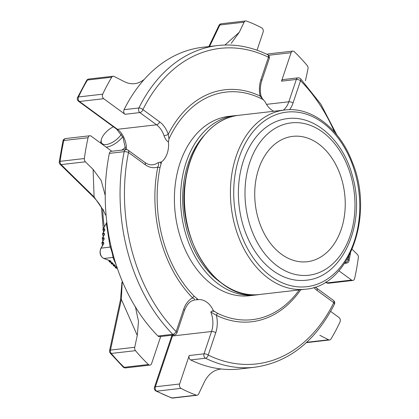 <?xml version="1.0" encoding="UTF-8"?>
<svg xmlns="http://www.w3.org/2000/svg" width="419" height="419" viewBox="0 0 419 419"><rect width="100%" height="100%" fill="white"/><g stroke="black" fill="none" stroke-linecap="round" stroke-linejoin="round"><path stroke-width="0.63" d="M257.675 216.696A63.096 44.969 83.4 0 0 307.206 261.728A63.096 44.969 83.4 0 0 342.292 181.396A63.096 44.969 83.4 0 0 292.761 136.364A63.096 44.969 83.4 0 0 257.675 216.696M121.342 134.358A13.455 6.264 141.1 0 1 107.835 144.23A13.455 6.264 141.1 0 1 101.393 139.448A13.455 6.264 141.1 0 1 113.371 126.768M122.688 136.777A15.288 7.118 141.1 0 1 106.175 147.142M100.675 143.115A15.288 7.118 141.1 0 1 100.916 141.339L101.393 139.448M125.527 147.142A15.288 7.118 141.1 0 1 121.898 150.102M112.884 263.195L111.161 263.404A0.775 0.775 0 0 0 111.632 263.928A0.775 0.508 -69 0 0 111.805 263.949A0.775 0.555 83.4 0 1 111.391 263.42L111.155 262.53M109.087 261.393A0.775 0.775 0 0 0 109.558 261.917A0.775 0.508 -69 0 0 109.726 261.938A0.775 0.555 83.4 0 1 109.317 261.409L108.83 260.424M113.235 265.41A0.775 0.775 0 0 0 113.706 265.939A0.775 0.508 -69 0 0 113.879 265.955A0.775 0.555 83.4 0 1 113.465 265.431L112.978 264.441M103.786 243.24L103.488 242.962L103.645 243.554M101.985 242.512A0.775 0.393 30.2 0 1 102.21 242.386L104.195 238.977A0.775 0.393 30.2 0 0 103.97 239.102L101.985 242.512A0.775 0.775 0 0 0 101.906 243.099L102.686 245.199M104.132 238.751L103.97 239.102M104.122 238.72L102.477 238.626A0.775 0.555 -96.6 0 1 102.555 237.898L104.541 234.488A0.775 0.393 30.2 0 0 104.315 234.614L102.33 238.018A0.775 0.393 30.2 0 1 102.555 237.898L103.912 237.741L104.195 238.977M104.478 234.258L104.179 233.98L104.336 234.577M102.676 233.53A0.775 0.393 30.2 0 1 102.901 233.404L104.886 230A0.775 0.393 30.2 0 0 104.661 230.12L102.676 233.53A0.775 0.775 0 0 0 102.597 234.121L103.378 236.216M114.717 265.065A0.775 0.508 -69 0 0 114.848 265.159A0.775 0.508 -69 0 0 115.026 265.18L115.23 265.803L113.879 265.955L116.917 267.123M112.638 263.053A0.775 0.508 -69 0 0 112.774 263.148A0.775 0.508 -69 0 0 112.947 263.174L113.156 263.792L111.805 263.949L115.026 265.18M110.564 261.047A0.775 0.508 -69 0 0 110.7 261.142A0.775 0.508 -69 0 0 110.873 261.163L111.082 261.781L109.726 261.938L112.947 263.174M116.791 267.071A0.775 0.508 -69 0 0 116.922 267.17A0.775 0.508 -69 0 0 116.938 267.175L117.205 267.301M103.545 258.334A0.775 0.508 -69 0 0 103.703 258.46C100.11 256.171 99.177 252.772 100.895 248.273L103.624 243.591A0.775 0.393 30.2 0 1 103.854 243.47L101.126 248.148A6.369 4.541 -96.6 0 0 103.875 258.481L110.873 261.163M104.823 229.769L104.661 230.12M104.813 229.743L104.525 229.492A0.775 0.555 -96.6 0 1 104.598 228.758L104.886 230M116.126 264.74L112.905 257.439C113.366 256.973 111.229 248.933 110.155 247.105L106.358 223.578A0.775 0.393 -149.8 0 0 106.127 223.704L106.656 222.573A0.775 0.309 -160.4 0 0 106.683 222.725M103.572 231.995L102.938 229.628A0.775 0.775 0 0 1 103.022 229.041A0.775 0.393 30.2 0 1 103.247 228.915L104.598 228.758M117.105 267.678A0.775 0.555 83.4 0 1 116.891 267.28L115.309 267.422A0.775 0.775 0 0 0 115.78 267.945A0.775 0.508 -69 0 0 115.953 267.966L117.399 268.521M110.831 261.011L103.703 258.46A0.775 0.508 -69 0 0 103.875 258.481L112.905 257.439A1.943 1.865 158.9 0 1 114.057 257.999M100.895 248.273A0.775 0.393 30.2 0 1 101.126 248.148L110.155 247.105A1.943 1.639 168.3 0 0 110.946 246M106.835 222.374A1.943 1.608 174.1 0 1 106.756 222.479L103.247 228.915A0.775 0.555 -96.6 0 0 103.168 229.649L103.723 231.728M60.147 164.332A3.106 1.634 -45.5 0 0 61.137 164.599A3.106 2.215 -96.6 0 1 60.242 162.986A3.106 2.215 -96.6 0 1 60.132 161.32A3.106 0.728 -172.4 0 0 59.247 161.703A3.106 3.106 0 0 0 60.147 164.332L93.107 196.684A3.106 1.634 -45.5 0 0 94.097 196.951L93.086 169.376L101.189 180.458L105.221 195.49A161.917 115.403 83.4 0 0 134.473 305.425L135.578 307.546L138.49 321.436L137.275 335.43L121.363 299.428L122.191 282.506L122.547 282.699L122.709 282.27M181.013 388.366L156.769 391.163A3.106 2.215 -96.6 0 1 155.334 389.146A3.106 2.215 -96.6 0 1 155.381 386.789A3.106 1.199 -161.4 0 0 154.47 387.287A3.106 3.106 0 0 0 155.962 391.021A3.106 1.959 -62.2 0 0 156.769 391.163A194.144 138.375 83.4 0 0 172.083 397.956A3.106 2.053 109.9 0 1 171.423 397.882A3.106 3.106 0 0 0 172.838 398.05A3.106 2.215 -96.6 0 1 172.083 397.956L196.322 395.164A194.144 138.375 -96.6 0 1 181.013 388.366A3.106 2.215 -96.6 0 1 179.625 383.998L189.199 355.537L204.027 353.83A3.106 2.215 83.4 0 0 203.974 356.181A3.106 2.215 83.4 0 0 205.472 358.229A3.106 1.985 -64 0 0 208.222 355.066A3.106 1.199 -161.4 0 0 204.027 353.83L211.543 331.497A3.106 1.199 18.6 0 1 215.738 332.733L208.222 355.066A158.811 113.188 83.4 0 0 333.781 302.68A3.106 1.467 26.4 0 1 334.399 304.309A3.106 3.106 0 0 0 333.451 300.423A3.106 1.817 126.2 0 1 333.781 302.68L317.073 290.456A3.106 1.817 126.2 0 0 316.738 288.199L333.451 300.423M221.363 369.003A161.917 115.403 83.4 0 0 239.883 368.956L254.71 367.248A161.917 115.403 83.4 0 1 205.472 358.229L190.645 359.937A161.917 115.403 83.4 0 0 221.363 369.003C213.528 369.699 207.562 374.654 203.466 383.867L198.611 394.022A3.106 2.215 -96.6 0 1 197.082 395.258A3.106 2.215 -96.6 0 1 196.322 395.164M218.943 25.486A3.106 1.44 25.6 0 1 219.86 24.978A3.106 2.215 -96.6 0 1 221.389 23.742A3.106 3.106 0 0 0 218.943 25.486L208.861 46.556M267.668 54.685A3.106 1.985 116 0 1 268.469 57.225A3.106 1.199 18.6 0 1 269.249 58.466A3.106 3.106 0 0 0 267.668 54.685C251.243 46.713 234.572 43.665 217.655 45.54L202.827 47.253A161.917 115.403 83.4 0 0 144.293 79.353C137.689 84.675 130.539 85.193 122.856 80.898L114.104 76.426A3.106 2.215 -96.6 0 0 113.125 76.237L88.88 79.029A3.106 3.106 0 0 0 86.576 80.511A3.106 1.597 31.1 0 1 87.482 80.019A3.106 2.215 -96.6 0 1 88.88 79.029M93.086 169.376L85.376 161.807L61.137 164.599L94.097 196.951L102.739 209.406L103.022 209.327L105.468 214.978M110.244 353.159A3.106 1.477 -40 0 0 111.25 353.447A3.106 2.215 -96.6 0 1 110.543 352.033A3.106 2.215 -96.6 0 1 110.485 350.069A3.106 0.932 -167.9 0 0 109.589 350.514A3.106 3.106 0 0 0 110.244 353.159L123.196 367.054A3.106 3.106 0 0 0 125.705 367.898A3.106 2.215 -96.6 0 1 124.181 367.316A3.106 1.65 133.8 0 1 123.196 367.054M352.175 249.336L357.334 254.401A3.106 2.215 -96.6 0 1 358.334 257.68A194.144 138.375 -96.6 0 1 354.631 278.488A3.106 2.215 -96.6 0 1 352.856 280.447A3.106 2.215 -96.6 0 1 351.588 280.081L338.887 270.789M325.977 281.872L327.344 282.872A3.106 1.817 126.2 0 1 326.422 282.663A3.106 3.106 0 0 0 328.611 283.244A3.106 2.215 -96.6 0 1 327.344 282.872L351.588 280.081M330.649 311.396L338.997 317.502A3.106 2.215 -96.6 0 1 339.982 322.043A194.144 138.375 -96.6 0 1 330.984 338.981A3.106 2.215 -96.6 0 1 329.585 339.971A3.106 2.215 -96.6 0 1 328.606 339.783L319.854 335.305M160.707 336.509L151.626 363.509A3.106 2.215 -96.6 0 1 149.95 365.106A3.106 2.215 -96.6 0 1 148.426 364.525A194.144 138.375 -96.6 0 1 135.494 350.656A3.106 2.215 -96.6 0 1 134.729 347.278L137.275 335.43M176.938 332.843A3.106 1.199 -161.4 0 0 176.158 331.602A3.106 1.613 135.3 0 1 172.78 334.304A3.106 2.215 83.4 0 0 174.351 334.938A3.106 3.106 0 0 0 176.938 332.843L184.454 310.51A3.106 1.199 -161.4 0 0 183.674 309.269L176.158 331.602A158.811 113.188 83.4 0 1 128.497 152.469A3.106 1.817 -53.8 0 0 128.167 150.212A3.106 3.106 0 0 0 125.978 149.63A3.106 2.215 83.4 0 0 124.181 151.668A3.106 0.906 11.4 0 1 128.497 152.469L145.204 164.693A24.506 17.467 83.4 0 0 157.806 167.034C158.895 164.887 158.953 163.452 157.989 162.724L160.231 162.122L161.064 163.866A114.041 81.281 -96.6 0 1 161.514 161.975L160.231 162.122M105.221 195.49A161.917 115.403 -96.6 0 1 109.354 153.375A3.106 2.215 -96.6 0 1 111.15 151.338L125.978 149.63M134.473 305.425A161.917 115.403 83.4 0 0 157.953 336.017L172.78 334.304A161.917 115.403 83.4 0 1 124.181 151.668L109.354 153.375M85.376 161.807A3.106 2.215 -96.6 0 1 84.376 158.529A194.144 138.375 -96.6 0 1 88.079 137.72A3.106 2.215 -96.6 0 1 89.855 135.756A3.106 2.215 -96.6 0 1 91.122 136.128L111.81 151.264M88.079 137.72L63.835 140.512A3.106 2.215 -96.6 0 1 65.61 138.553A3.106 3.106 0 0 0 62.934 140.957A3.106 0.958 12.6 0 1 63.835 140.512A194.144 138.375 83.4 0 0 60.132 161.32L84.376 158.529M78.552 101.288A3.106 1.817 -53.8 0 0 79.474 101.498A3.106 2.215 -96.6 0 1 78.301 99.649A3.106 2.215 -96.6 0 1 78.489 96.957A3.106 1.425 -155 0 0 77.573 97.47A3.106 3.106 0 0 0 78.552 101.288L116.555 129.094A3.106 1.817 -53.8 0 0 117.477 129.303L79.474 101.498L103.713 98.706A3.106 2.215 -96.6 0 1 102.728 94.165A194.144 138.375 -96.6 0 1 111.726 77.227A3.106 2.215 -96.6 0 1 113.125 76.237M269.249 58.466L261.734 80.799A3.106 1.199 -161.4 0 0 260.958 79.558L268.469 57.225A158.811 113.188 83.4 0 0 142.916 109.61A3.106 1.467 -153.6 0 0 138.883 107.971A3.106 2.215 83.4 0 0 138.668 110.731A3.106 2.215 83.4 0 0 139.836 112.58A3.106 1.817 -53.8 0 0 142.916 109.61L159.623 121.84A3.106 1.817 126.2 0 1 156.544 124.804L117.477 129.303A21.4 15.252 83.4 0 1 126.528 149.62M103.713 98.706L125.009 114.287A3.106 2.215 -96.6 0 1 124.055 109.684A161.917 115.403 -96.6 0 1 144.293 79.353M224.909 45.027L239.244 32.342L231.215 43.351M239.244 32.342L244.099 22.186A3.106 2.215 -96.6 0 1 245.628 20.95A3.106 2.215 -96.6 0 1 246.388 21.044A194.144 138.375 -96.6 0 1 261.697 27.837A3.106 2.215 -96.6 0 1 263.085 32.211L257.03 50.212M268.521 55.298L291.085 52.7A3.106 2.215 -96.6 0 1 292.761 51.102A3.106 2.215 -96.6 0 1 294.285 51.684A194.144 138.375 -96.6 0 1 307.216 65.553A3.106 2.215 -96.6 0 1 307.981 68.931L305.435 80.778M291.085 52.7L281.51 81.16L296.338 79.453A3.106 1.199 18.6 0 1 300.533 80.689A3.106 1.613 -44.7 0 0 300.58 78.756A3.106 3.106 0 0 0 298.014 77.85A3.106 2.215 83.4 0 0 296.338 79.453L288.822 101.786A3.106 1.199 18.6 0 1 293.022 103.022L300.533 80.689A158.811 113.188 83.4 0 1 334.608 132.247M349.079 260.691A3.106 0.906 -168.6 0 0 348.199 259.822A3.106 1.817 126.2 0 1 345.12 262.792A3.106 2.215 83.4 0 0 346.387 263.158A3.106 3.106 0 0 0 349.079 260.691L350.457 253.128M121.96 282.16L122.191 282.506M121.971 282.233L120.463 299.868A3.106 0.932 12.1 0 1 121.363 299.428L110.485 350.069L134.729 347.278M190.645 359.937A3.106 2.215 -96.6 0 1 189.199 355.537M174.351 334.938L159.524 336.646A3.106 2.215 -96.6 0 1 157.953 336.017M281.51 81.16A3.106 2.215 -96.6 0 1 283.186 79.563L298.014 77.85M299.25 289.927A114.35 81.506 83.4 0 1 297.254 292.577A114.35 81.506 83.4 0 1 217.629 313.36A2.331 1.487 -64.1 0 0 216.434 315.35L210.799 311.972L212.155 310.982L214.837 311.605A114.041 81.281 -96.6 0 1 213.439 310.83L212.155 310.982M196.878 298.464L196.862 299.784L198.14 299.637A114.041 81.281 -96.6 0 1 196.878 298.464L194.243 296.249A2.331 1.205 -44.6 0 0 192.64 297.935C194.547 298.867 195.175 299.58 194.531 300.067L194.61 300.056C191.729 300.737 188.031 301.711 184.454 310.51M261.734 80.799C260.209 85.45 259.948 90.415 260.948 95.7L260.068 96.056A117.147 83.496 83.4 0 0 168.234 134.368A3.106 0.623 161.4 0 1 164.065 135.746A21.4 15.252 83.4 0 0 156.544 124.804L139.836 112.58L125.009 114.287M217.629 313.36L214.837 311.605M196.862 299.784L195.568 299.936M198.14 299.637A21.4 15.252 -96.6 0 1 213.439 310.83M194.243 296.249A114.35 81.506 83.4 0 1 160.016 167.616A2.331 0.676 11.3 0 1 157.806 167.034A116.372 82.941 83.4 0 0 192.64 297.935A24.506 17.467 83.4 0 0 183.674 309.269M160.016 167.616L161.064 163.866M159.623 121.84A24.506 17.467 83.4 0 1 168.234 134.368L168.983 138.893L168.448 142.078C166.521 140.758 165.06 138.647 164.065 135.746M168.448 142.078A21.4 15.252 -96.6 0 1 161.514 161.975M273.754 111.271A21.4 15.252 -96.6 0 1 265.096 101.754L260.068 96.056A24.506 17.467 83.4 0 1 260.958 79.558M263.137 99.607A114.722 81.768 83.4 0 0 168.983 138.893M255.621 295.028L249.488 295.735A90.279 64.343 -96.6 0 1 222.971 291.153A90.279 64.343 -96.6 0 1 178.625 231.309A90.279 64.343 -96.6 0 1 228.826 116.367L234.959 115.66A90.279 64.343 83.4 0 0 180.61 194.17A90.279 64.343 83.4 0 0 229.104 290.451A90.279 64.343 83.4 0 0 255.621 295.028A90.279 64.343 83.4 0 0 258.444 294.615M204.074 135.51A87.367 62.269 83.4 0 0 182.674 197.333A87.367 62.269 83.4 0 0 221.033 282.725M242.192 222.18A81.349 57.979 -96.6 0 1 287.465 118.603C315.366 114.864 343.674 141.03 352.662 176.766C366.196 223.17 343.072 277.252 306.085 280.227A81.349 57.979 -96.6 0 1 242.192 222.18M237.798 115.424A90.279 64.343 83.4 0 0 234.959 115.66M102.775 209.531A92.217 65.725 83.4 0 0 104.3 226.847M109.076 260.518L109.317 261.409L110.668 261.252A0.775 0.555 83.4 0 0 111.082 261.781M103.032 240.71L102.252 238.61L102.88 240.972M113.23 264.541L113.465 265.431L114.816 265.274A0.775 0.555 83.4 0 0 115.23 265.803M113.156 263.792A0.775 0.555 83.4 0 1 112.742 263.263L112.706 263.127M103.566 242.229A0.775 0.555 -96.6 0 0 103.488 242.962L102.136 243.12A0.775 0.555 -96.6 0 1 102.21 242.386L103.566 242.229L103.854 243.47M103.991 239.066L103.833 238.474A0.775 0.555 -96.6 0 1 103.912 237.741M104.252 233.252A0.775 0.555 -96.6 0 0 104.179 233.98L102.823 234.137A0.775 0.555 -96.6 0 1 102.901 233.404L104.252 233.252L104.541 234.488M104.682 230.083L104.525 229.492L102.938 229.628M115.304 266.547L115.539 267.437A0.775 0.555 83.4 0 0 115.953 267.966L117.158 267.825M106.756 222.479A0.775 0.309 -160.4 0 0 106.651 222.573L106.803 222.101M328.606 339.783L306.687 342.307M135.494 350.656L111.25 353.447A194.144 138.375 83.4 0 0 124.181 367.316L148.426 364.525M111.726 77.227L87.482 80.019A194.144 138.375 83.4 0 0 78.489 96.957L102.728 94.165M124.055 109.684L138.883 107.971A161.917 115.403 83.4 0 1 217.655 45.54M244.099 22.186L219.86 24.978L209.573 46.472M267.369 54.538A3.106 2.215 -96.6 0 1 268.516 53.894A3.106 3.106 0 0 0 267.118 54.418M154.47 387.287L171.56 336.494A3.106 1.199 18.6 0 1 172.471 335.996L155.381 386.789L179.625 383.998M128.167 150.212L144.874 162.436A3.106 1.817 126.2 0 1 145.204 164.693M347.262 259.141L348.199 259.822A158.811 113.188 83.4 0 0 348.891 256.224M313.821 287.465A24.506 17.467 83.4 0 0 317.073 290.456M215.738 332.733A24.506 17.467 83.4 0 0 216.434 315.35A116.372 82.941 83.4 0 0 300.732 289.754M172.748 335.121A21.4 15.252 83.4 0 1 172.471 335.996L211.543 331.497A21.4 15.252 83.4 0 0 210.799 311.972M144.874 162.436C147.519 164.311 150.128 165.091 152.699 164.777A21.4 15.252 83.4 0 0 157.989 162.724M283.328 110.166A21.4 15.252 83.4 0 0 288.822 101.786L266.494 104.357M289.55 109.694A24.506 17.467 83.4 0 0 293.022 103.022M230.424 191.336A90.2 64.29 -96.6 0 1 284.794 109.998L238.793 115.298A90.2 64.29 83.4 0 0 184.428 196.637A90.2 64.29 83.4 0 0 259.44 294.51L305.435 289.215A90.2 64.29 -96.6 0 1 230.424 191.336M233.718 191.363A87.87 62.63 -96.6 0 1 328.999 127.915A87.87 62.63 -96.6 0 1 327.496 278.981A87.87 62.63 -96.6 0 1 233.718 191.363M351.405 177.593A76.687 54.659 83.4 0 0 257.366 146.236A76.687 54.659 83.4 0 0 291.179 273.308A76.687 54.659 83.4 0 0 351.405 177.593M103.242 228.659L101.429 207.358M102.535 245.466L101.906 243.099M111.161 263.404L110.904 262.435M103.226 236.484L102.597 234.121M102.33 238.018A0.775 0.775 0 0 0 102.252 238.61M111.632 263.928L114.979 265.028M109.558 261.917L112.905 263.022M113.706 265.939L116.927 267.17M103.624 243.591L103.781 243.198M104.315 234.614L104.467 234.216M103.022 229.041L106.133 223.699M115.309 267.422L115.052 266.453M117.414 268.574L115.78 267.945M122.495 282.616L122.432 281.641M329.585 339.971L306.315 342.653M197.082 395.258L172.838 398.05M135.567 307.551L135.29 306.928M105.206 194.919L105.221 195.563M245.628 20.95L221.389 23.742M171.423 397.882L155.962 391.021M77.573 97.47L86.576 80.511M59.247 161.703L62.934 140.957M102.618 209.474C99.921 204.482 96.752 200.219 93.107 196.684M120.463 299.868L109.589 350.514M352.856 280.447L328.611 283.244M344.612 263.362L346.387 263.158M325.631 282.087L326.422 282.663M334.399 304.309C315.313 341.427 288.754 362.404 254.71 367.248M149.95 365.106L125.705 367.898M89.855 135.756L65.61 138.553M292.761 51.102L268.516 53.894M300.58 78.756L320.881 104.226L336.839 134.902M315.287 286.994L316.738 288.199M171.56 336.494L171.952 335.216M125.648 149.667L123.071 137.589L116.555 129.094M263.635 99.932L262.331 98.622L260.948 95.7M238.793 115.298C213.077 117.812 191.164 144.005 185.795 178.358C174.341 236.038 215.921 301.984 259.44 294.51M284.794 109.998C311.532 106.457 339.631 128.455 352.238 161.985C374.754 215.272 349.294 286.334 305.435 289.215"/></g></svg>
